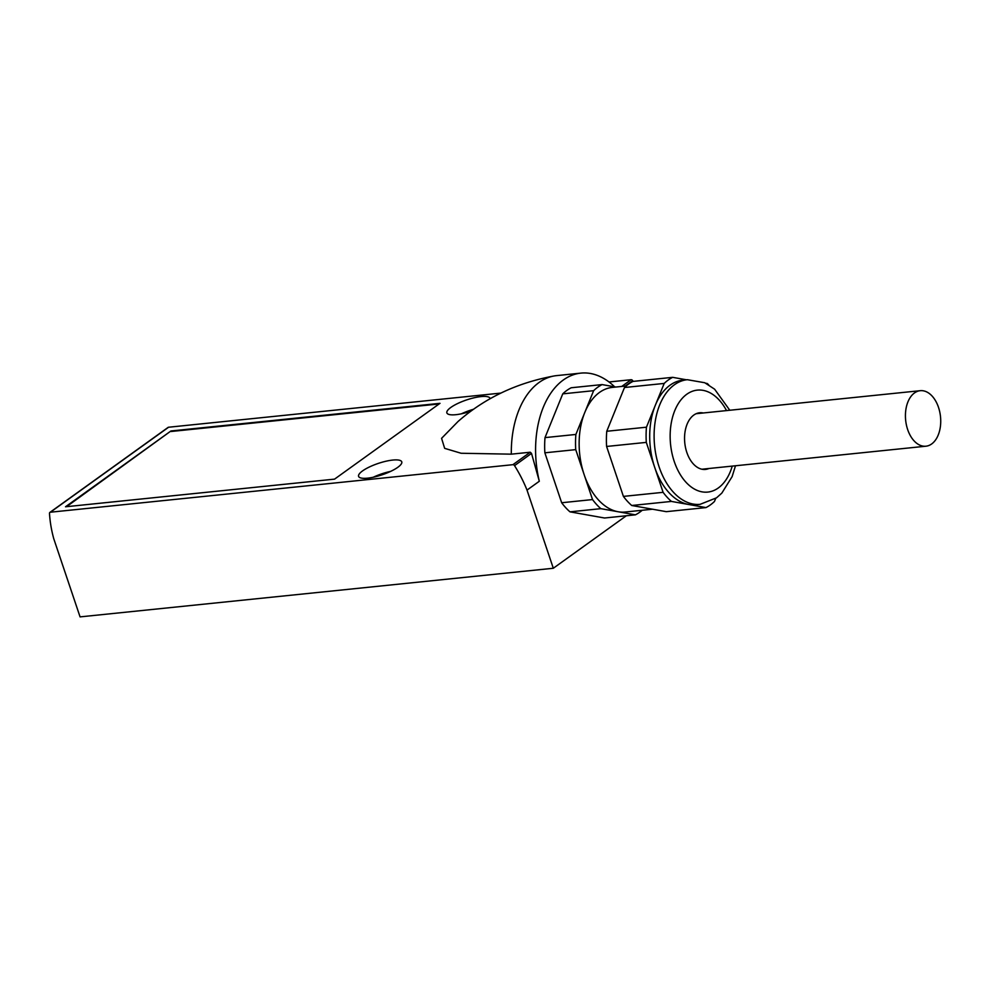 <?xml version="1.0" encoding="UTF-8"?>
<svg xmlns="http://www.w3.org/2000/svg" width="990" height="990" viewBox="0 0 990 990"><rect width="100%" height="100%" fill="white"/><g stroke="black" fill="none" stroke-linecap="round" stroke-linejoin="round"><path stroke-width="1.49" d="M633.167 381.397A113.887 83.432 -125.7 0 0 632.709 380.667A1.708 1.25 -125.7 0 0 631.088 379.714L609.023 381.979M500.878 393.092L168.585 427.235A1.708 1.25 -125.7 0 0 168.102 427.408L49.921 512.387A1.708 1.25 -125.7 0 0 49.5 513.414A113.887 83.432 -125.7 0 0 53.757 538.721L80.066 616.881L553.311 568.26L626.311 515.778M553.311 568.26L527.014 490.1A113.887 83.432 -125.7 0 0 514.528 465.634A1.708 1.25 -125.7 0 0 512.907 464.681L50.391 512.214A1.708 1.25 -125.7 0 0 49.921 512.387M614.642 386.83A85.425 53.608 84.1 0 0 580.895 373.119L556.615 375.618A85.425 53.608 84.1 0 0 554.251 375.94A85.425 53.608 84.1 0 0 511.323 454.163L530.244 452.22L531.519 453.408L539.315 481.251L527.014 490.1M511.323 454.163L461.105 453.259L444.659 448.346L441.577 438.335L458.036 421.505C484.815 397.992 516.891 382.808 554.251 375.94M392.77 460.065A22.782 6.014 161.4 0 1 401.767 461.847A22.782 6.014 161.4 0 1 382.091 474.804A22.782 6.014 161.4 0 1 358.59 476.376A22.782 6.014 161.4 0 1 369.418 466.971A22.782 6.014 161.4 0 1 392.77 460.065M470.782 411.196A22.782 6.014 161.4 0 1 446.874 412.904A22.782 6.014 161.4 0 1 457.702 403.499A22.782 6.014 161.4 0 1 481.053 396.582A22.782 6.014 161.4 0 1 490.05 398.376A22.782 6.014 161.4 0 1 490.124 398.71M439.993 403.326L170.948 430.972L65.513 506.781L334.558 479.135L439.993 403.326M715.696 498.428L714.446 501.497A68.335 42.879 -95.9 0 1 705.969 507.585L688.706 504.504A62.642 39.303 84.1 0 0 695.723 504.776L700.14 504.318L716.562 497.809L721.834 493.107L732.13 476.611L735.496 465.77M688.706 504.504L671.43 501.423A68.335 42.879 -95.9 0 1 663.102 492.327L654.699 467.354A62.642 39.303 84.1 0 0 688.706 504.504M654.699 467.354L646.297 442.382A68.335 42.879 -95.9 0 1 646.445 427.197L655.318 405.318A62.642 39.303 84.1 0 0 654.699 467.354M700.14 504.318A62.642 39.303 84.1 0 1 654.625 446.032A62.642 39.303 84.1 0 1 687.332 379.702L682.914 380.148A62.642 39.303 84.1 0 0 655.318 405.318L664.191 383.427A68.335 42.879 -95.9 0 1 672.668 377.339L686.404 379.789M705.833 383.266L707.219 383.501A68.335 42.879 -95.9 0 1 708.704 384.85M703.234 412.979A28.475 17.869 84.1 0 0 699.645 412.781A28.475 17.869 84.1 0 0 684.783 442.926A28.475 17.869 84.1 0 0 705.462 469.421A28.475 17.869 84.1 0 0 708.939 468.493M672.668 377.339L632.969 381.41A68.335 42.879 84.1 0 0 624.492 387.511L606.759 431.269A68.335 42.879 84.1 0 0 606.598 446.465L623.403 496.398A68.335 42.879 84.1 0 0 631.731 505.494L666.282 511.669L705.969 507.585M624.492 387.511L664.191 383.427M606.759 431.269L646.445 427.197M606.598 446.465L646.297 442.382M623.403 496.398L663.102 492.327M631.731 505.494L671.43 501.423M626.175 385.976L612.352 387.399A62.642 39.303 84.1 0 0 584.756 412.57A62.642 39.303 84.1 0 0 584.137 474.606A62.642 39.303 84.1 0 0 618.131 511.756A62.642 39.303 84.1 0 0 625.16 512.028L652.546 509.207M642.201 510.271A68.335 42.879 -95.9 0 1 635.407 514.837L600.856 508.662A68.335 42.879 -95.9 0 1 592.54 499.566L575.735 449.633A68.335 42.879 -95.9 0 1 575.883 434.449L593.629 390.679A68.335 42.879 -95.9 0 1 602.106 384.59L615.842 387.041M602.106 384.59L571.23 387.758A68.335 42.879 84.1 0 0 562.753 393.859L545.007 437.617A68.335 42.879 84.1 0 0 544.859 452.814L561.664 502.747L592.54 499.566M561.664 502.747A68.335 42.879 84.1 0 0 569.98 511.842L600.856 508.662M545.007 437.617L575.883 434.449M544.859 452.814L575.735 449.633M562.753 393.859L593.629 390.679M569.98 511.842L604.531 518.005L635.407 514.837M373.18 477.267A22.782 6.014 161.4 0 1 390.679 471.376M461.464 413.783A22.782 6.014 161.4 0 1 473.393 409.303M580.895 373.119A85.425 53.608 84.1 0 0 539.315 481.251M914.5 392.931A27.906 17.511 84.1 0 0 906.407 424.982A27.906 17.511 84.1 0 0 925.935 446.205A27.906 17.511 84.1 0 0 940.5 416.654A27.906 17.511 84.1 0 0 920.23 390.691A27.906 17.511 84.1 0 0 914.5 392.931M170.948 430.972L66.565 506.67M439.114 403.957L171.121 431.492M621.745 386.434L631.088 379.714M50.391 512.214L168.585 427.235M512.907 464.681L530.244 452.22M726.536 410.59A51.257 32.163 84.1 0 0 677.618 404.774A51.257 32.163 84.1 0 0 685.526 481.734A51.257 32.163 84.1 0 0 732.241 466.104M514.528 465.634L531.519 453.408M625.173 386.088L632.709 380.667M687.332 379.702L704.744 382.734L714.619 389.194L729.791 410.256M920.23 390.691L696.168 413.709M925.935 446.205L701.873 469.223"/></g></svg>

